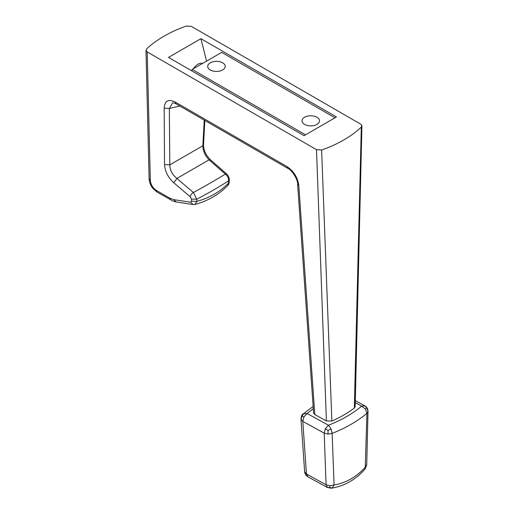 <?xml version="1.0" encoding="UTF-8"?>
<svg xmlns="http://www.w3.org/2000/svg" width="514" height="514" viewBox="0 0 514 514"><rect width="100%" height="100%" fill="white"/><g stroke="black" fill="none" stroke-linecap="round" stroke-linejoin="round"><path stroke-width="0.77" d="M210.271 69.955A8.751 5.05 180 0 1 207.707 66.383A8.751 5.05 180 0 1 213.111 61.719A8.751 5.05 180 0 1 222.652 62.811A8.751 5.05 180 0 1 225.216 66.383A8.751 5.05 180 0 1 219.812 71.054A8.751 5.05 180 0 1 210.271 69.955M304.571 124.401A8.751 5.05 180 0 1 302.014 120.829A8.751 5.05 180 0 1 307.411 116.164A8.751 5.05 180 0 1 316.952 117.256A8.751 5.05 180 0 1 319.515 120.829A8.751 5.05 180 0 1 314.112 125.5A8.751 5.05 180 0 1 304.571 124.401M334.999 117.809L221.695 52.396L192.223 69.409L305.528 134.822L334.999 117.809M191.69 70.797L192.223 69.409M200.916 38.691L168.502 57.407L304.057 135.67L336.471 116.954L200.916 38.691L206.57 61.127M361.316 127.099A119.293 68.876 180 0 1 321.623 150.017L316.502 149.664L147.21 51.927L146.021 50.507L146.599 48.965A119.293 68.876 0 0 1 186.293 26.053L191.414 26.4L360.706 124.144L361.805 125.262L361.316 127.099L354.313 408.097L355.168 406.715L361.927 125.879M190.321 196.836L173.796 182.772L176.88 178.442L209.076 159.854C205.08 155.703 203.004 151.013 202.837 145.777L203.531 144.562C203.383 149.863 205.722 154.965 210.56 159.88L209.076 159.854L225.318 174.079C216.625 179.495 205.992 185.638 193.412 192.506C191.549 193.592 190.521 195.031 190.321 196.836L191.478 199.059L196.759 199.233L193.412 192.506L176.88 178.442C172.274 174.651 169.916 170.115 169.8 164.853L169.35 108.486L179.829 106.019M203.531 144.562L204.835 120.456M229.283 179.566C229.353 177.793 228.46 175.916 226.616 173.938L225.318 174.079C227.58 175.891 228.666 178.152 228.563 180.87C219.979 186.434 209.378 192.557 196.759 199.233L196.843 201.379L191.555 201.205L190.675 202.214L193.046 204.521L194.973 204.424L196.843 201.379C209.397 197.948 219.953 191.857 228.512 183.093L228.563 180.87L229.283 179.566L229.231 181.783L227.824 185.419C218.868 194.639 207.919 200.974 194.973 204.424M204.244 120.115L202.837 145.777L169.8 164.853L164.544 164.551L164.172 108.158L169.35 108.486L172.64 102.794C172.955 102.556 174.085 102.896 176.032 103.828L175.184 102.042C168.348 98.791 164.679 100.834 164.172 108.158M313.598 413.05L297.606 184.141L298.82 185.67L314.806 414.586L326.39 420.934L316.502 149.664M147.21 51.927L150.326 180.433C150.75 184.629 152.735 187.944 156.282 190.366L157.143 192.159L173.334 201.231L176.148 201.97L173.828 199.67L190.675 202.214M191.555 201.205L191.478 199.059M326.39 420.934L331.864 421.062L321.623 150.017M145.989 50.256L149.105 178.731L150.326 180.433M175.184 102.042L287.043 166.626L287.911 168.419C291.669 169.736 298.004 179.604 297.606 184.121L297.606 184.141M202.58 63.428A10.421 6.014 120 0 0 197.967 64.218A10.421 6.014 120 0 0 193.354 68.754M331.042 428.849L328.022 430.533L328.022 434.092L332.121 433.398L331.042 428.849L328.504 425.239L325.356 428.65L324.199 433.141L326.075 484.779L327.495 487.535L331.511 488.216L332.301 487.927L334.087 485.004L329.956 485.736L326.075 484.779L306.46 474.03L304.641 471.717L304.751 472.584L304.661 471.878M328.022 434.092L324.199 433.141L302.797 421.403L303.947 416.918L307.096 413.507L303.176 413.905C302.001 414.406 301.268 416.134 300.973 419.083L302.797 421.403L306.46 474.03L307.88 476.786L327.495 487.535M331.864 421.062C340.345 417.284 347.824 412.96 354.313 408.097M313.598 413.044L314.806 414.586M366.694 464.54L365.582 466.828C356.896 476.716 346.397 482.768 334.087 485.004L332.121 433.398C345.948 427.918 357.551 421.217 366.938 413.301L365.21 468.832C356.003 479.466 344.772 485.929 331.511 488.216M365.39 409.022L366.9 408.097L364.863 405.854L361.644 406.111L365.39 409.022L366.938 413.301L368.011 411.406L366.72 464.881L365.21 468.832M303.176 413.905L313.129 406.49M355.322 400.624L364.863 405.854M332.301 487.927L329.699 487.67L329.956 485.736M329.699 487.67L327.129 487.285M307.88 476.786L307.52 476.542M366.9 408.097L368.011 411.406M300.998 419.283L301.949 416.244L303.947 416.918M328.022 430.533L325.356 428.65M301.949 416.244L303.427 413.712M173.828 199.67L169.787 198.166L156.282 190.366M173.796 182.772C168.072 177.497 164.988 171.419 164.544 164.551M298.82 185.67C297.747 177.555 293.822 171.207 287.043 166.626M169.787 198.166L170.648 199.952M313.289 408.707L307.096 413.507L328.504 425.239C341.662 420.022 352.713 413.641 361.644 406.111L355.277 402.616M226.616 173.938L210.56 159.88M157.136 192.152L152.806 188.304C151.27 186.55 149.323 182.83 149.105 178.731M229.231 181.783C229.058 183.569 228.589 184.777 227.824 185.419M193.046 204.521L176.148 201.97M287.904 168.412L176.045 103.834M300.973 419.083L304.641 471.717M304.751 472.584C305.438 474.364 304.821 473.792 306.852 476.099M365.281 406.105C366.604 406.735 367.825 409.17 367.947 410.262"/></g></svg>
